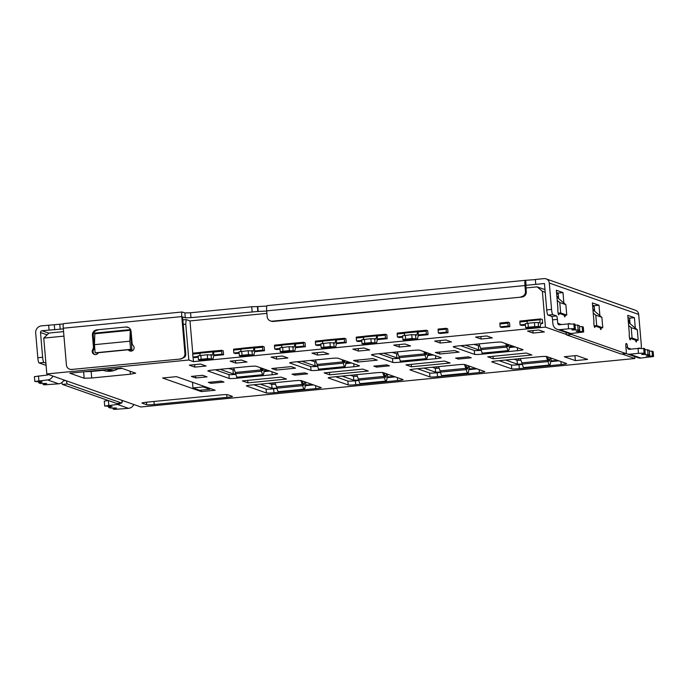 <?xml version="1.0" encoding="UTF-8"?>
<svg xmlns="http://www.w3.org/2000/svg" width="688" height="688" viewBox="0 0 688 688"><rect width="100%" height="100%" fill="white"/><g stroke="black" fill="none" stroke-linecap="round" stroke-linejoin="round"><path stroke-width="1.03" d="M535.359 279.595L525.408 280.326A5.573 0.903 84.4 0 0 525.34 280.317A5.573 0.903 84.4 0 0 524.944 285.537L525.451 291.402L526.277 291.695A4.919 4.842 109.3 0 1 521.865 297.053L273.274 321.451A4.919 4.842 109.3 0 1 271.227 321.201L270.401 320.909A4.919 4.842 -70.7 0 0 272.448 321.158L273.274 321.451M551.733 316.403L556.566 315.93A3.277 0.533 -95.6 0 1 557.4 319.378L552.567 319.851A3.277 0.533 84.4 0 0 551.733 316.403L547.975 315.078A4.919 0.8 -95.6 0 1 546.728 309.901L544.457 283.508L526.105 285.314L525.684 280.42M266.798 306.074L257.389 306.581L257.811 311.466L190.963 317.65L185.304 317.83L182.595 316.884L185.751 353.701A4.919 4.842 109.3 0 1 184.797 357.081L181.064 358.964L71.672 369.447L181.064 358.964M266.712 311.053L257.811 311.466M120.761 403.151A6.562 6.45 -70.7 0 1 117.45 404.458L104.688 406.023L112.075 406.479L108.618 407.399L110.235 408.001L116.504 408.027L113.038 408.956L114.165 409.377L128.518 408.345A6.562 6.45 109.3 0 0 133.833 404.501M52.899 376.087A6.562 6.45 -70.7 0 1 47.584 379.922L34.821 381.487L42.209 381.943L38.743 382.863L40.368 383.465L46.638 383.491L43.172 384.42L44.29 384.841L58.652 383.809A6.562 6.45 109.3 0 0 63.958 379.965M63.322 328.907L41.985 330.73A1.643 1.617 -70.7 0 0 40.515 332.519L42.639 357.278A4.919 0.8 84.4 0 0 43.886 362.456L45.907 363.169M63.382 323.919L41.572 325.845A6.562 6.45 -70.7 0 0 35.69 332.992L37.814 357.751L42.639 357.278M185.304 317.83L184.891 312.945L182.174 311.999A4.919 0.8 84.4 0 0 182.114 311.991A4.919 0.8 84.4 0 0 181.77 316.592L184.926 353.408L185.751 353.701M184.891 312.945L190.55 312.765L190.963 317.65M252.152 311.647L251.731 306.762L190.55 312.765M251.731 306.762L257.389 306.581M546.728 309.901L551.552 309.428L549.291 283.035A4.919 4.842 109.3 0 0 544.045 278.623L535.35 279.474L535.763 284.359M644.905 349.599L649.257 350.235L649.67 355.12L649.18 350.183M647.632 349.642L648.053 354.526L649.601 355.068M649.334 351.155L652.061 351.19L652.473 356.083L653.531 356.453L653.179 351.62L653.531 356.453M652.061 351.19L653.11 351.559M579.459 326.619L582.186 326.654L582.607 331.547L583.656 331.917L583.312 327.075L583.656 331.917M582.186 326.654L583.243 327.024M575.039 325.063L577.765 325.106L578.178 329.991L579.735 330.532L579.382 325.699L579.735 330.532M577.765 325.106L579.313 325.648M621.195 354.028A3.277 0.533 -95.6 0 1 621.161 354.045A3.277 0.533 -95.6 0 1 621.118 354.036L566.74 334.944A3.277 0.533 -95.6 0 1 566.009 332.424M621.118 354.036L625.951 353.563L571.565 334.463L566.74 334.944M635.299 328.073L634.405 317.667L627.766 315.336L629.339 333.689A3.277 0.533 84.4 0 0 629.417 337.387A3.277 0.533 84.4 0 0 630.182 339.872A3.277 0.533 84.4 0 0 630.475 338.41L635.609 340.207A3.277 0.533 84.4 0 0 636.262 342.005A3.277 0.533 84.4 0 0 636.563 340.328M599.893 315.637L598.999 305.231L592.359 302.901L593.933 321.253A3.277 0.533 84.4 0 0 594.011 324.951A3.277 0.533 84.4 0 0 594.776 327.436A3.277 0.533 84.4 0 0 595.077 325.974L600.203 327.772A3.277 0.533 84.4 0 0 600.856 329.578A3.277 0.533 84.4 0 0 601.157 327.892M563.876 302.995L562.99 292.581L556.351 290.25L557.925 308.611A3.277 0.533 84.4 0 0 557.994 312.3A3.277 0.533 84.4 0 0 558.759 314.794A3.277 0.533 84.4 0 0 559.06 313.324L564.186 315.13A3.277 0.533 84.4 0 0 564.848 316.927A3.277 0.533 84.4 0 0 565.149 315.25M639.745 348.3L638.808 347.999M641.164 348.214A4.919 0.8 84.4 0 0 641.233 344.077L638.688 314.425A4.919 4.842 109.3 0 0 635.488 310.262L546.091 278.872M551.552 309.428A4.919 0.8 84.4 0 0 552.799 314.605L547.975 315.078M556.566 315.93L552.799 314.605M561.391 324.573L557.736 323.291L557.4 319.378M568.795 323.73L569.569 323.652L569.01 323.455M571.126 333.517A3.277 0.533 84.4 0 0 571.565 334.463M625.951 353.563A3.277 0.533 84.4 0 0 625.985 353.572A3.277 0.533 84.4 0 0 626.218 350.502L625.882 346.589A3.277 0.533 -95.6 0 1 626.123 343.518A3.277 0.533 -95.6 0 1 626.157 343.527L626.08 343.536M625.942 343.794L626.716 343.716L626.157 343.527M626.716 343.716A3.277 0.533 -95.6 0 1 627.542 347.173L625.951 347.328M631.257 349.108L627.602 347.827L627.542 347.173M630.053 323.661L629.58 318.14L627.963 317.572M594.647 311.225L594.174 305.704L592.557 305.137M558.63 298.583L558.157 293.062L556.54 292.495M552.567 319.851L552.903 323.764A6.562 6.45 -70.7 0 0 559.903 329.647L568.598 328.795L568.176 323.902L574.962 324.143L575.374 329.036L574.884 324.091M116.934 403.512A3.277 0.533 -95.6 0 1 116.891 403.529A3.277 0.533 -95.6 0 1 116.848 403.521L121.681 403.048A3.277 0.533 84.4 0 0 121.724 403.056A3.277 0.533 84.4 0 0 121.982 400.347M66.504 380.86A3.277 0.533 84.4 0 0 67.304 383.956L62.47 384.429L116.848 403.521M62.47 384.429A3.277 0.533 -95.6 0 1 61.843 382.58M43.886 362.456L39.061 362.929L46.096 365.405M39.061 362.929A4.919 0.8 -95.6 0 1 37.814 357.751M67.304 383.956L121.681 403.048M122.017 401.887A6.562 6.45 -70.7 0 0 122.765 400.622M104.344 401.19L108.093 400.45M34.469 376.654L47.162 375.037A1.643 1.617 -70.7 0 0 48.255 374.453M653.6 356.504L640.838 358.07A6.562 6.45 109.3 0 1 638.103 357.743L627.043 353.856A6.562 6.45 -70.7 0 0 629.769 354.182L638.464 353.331L638.043 348.438L644.759 348.627L645.249 353.572L644.759 348.627M627.602 347.827A1.643 1.617 -70.7 0 0 629.348 349.298L638.043 348.438M626.114 353.443A6.562 6.45 -70.7 0 0 627.043 353.856M643.71 348.257L644.123 353.15L645.181 353.512M644.123 353.15L638.464 353.331M652.473 356.083L646.135 355.997L649.67 355.12M648.053 354.526L641.715 354.44L645.249 353.572M583.734 331.969L570.963 333.534A6.562 6.45 109.3 0 1 568.236 333.207L557.168 329.32M557.736 323.291A1.643 1.617 -70.7 0 0 559.482 324.762L568.176 323.902M573.835 323.721L574.256 328.606L575.306 328.976M574.256 328.606L568.598 328.795M582.607 331.547L576.269 331.461L579.803 330.584M578.178 329.991L571.84 329.905L575.374 329.036M49.072 330.034L48.65 325.149M525.821 285.21L526.277 291.695M270.401 320.909A4.919 4.842 -70.7 0 1 267.193 316.738L266.695 310.881A5.573 0.903 -95.6 0 1 267.09 305.661A5.573 0.903 -95.6 0 1 267.159 305.67M521.865 297.053L272.448 321.158M521.04 296.76A4.919 4.842 -70.7 0 0 525.451 291.402M63.674 323.627A4.919 0.8 84.4 0 0 63.614 323.618A4.919 0.8 84.4 0 0 63.27 328.219L181.77 316.592M71.672 369.447A4.919 4.842 -70.7 0 1 66.426 365.036L63.27 328.219M92.708 349.642A4.919 4.842 -70.7 0 0 93.422 346.614L94.247 346.907A4.919 4.842 109.3 0 1 93.534 349.934L92.708 349.642A3.277 3.225 -70.7 0 0 94.359 354.44A3.277 3.225 -70.7 0 0 98.375 352.703L128.217 349.771A3.277 3.225 -70.7 0 0 133.549 349.667A3.277 3.225 -70.7 0 0 133.274 345.66A4.919 4.842 -70.7 0 1 132.062 342.822L131.081 331.418A4.919 4.842 109.3 0 0 125.835 327.006L96.853 329.853L125.835 327.006M97.679 330.145A4.919 4.842 -70.7 0 0 93.267 335.503L92.441 335.211L93.422 346.614M92.441 335.211A4.919 4.842 109.3 0 1 96.853 329.853M180.514 358.766A4.919 4.842 -70.7 0 0 184.926 353.408M130.204 351.078A3.277 3.225 109.3 0 1 129.052 350.063L128.217 349.771M128.286 327.419A4.919 4.842 -70.7 0 0 126.661 327.299M94.247 346.907L93.267 335.503M94.789 354.561A3.277 3.225 109.3 0 1 93.534 349.934M69.626 369.207L72.223 369.645M559.06 313.324L558.183 313.41M562.99 292.581L558.157 293.062M595.077 325.974L594.2 326.06M598.999 305.231L594.174 305.704M630.475 338.41L629.606 338.496M634.405 317.667L629.58 318.14M234.436 370.084L228.545 368.476M263.263 368.725A10.492 1.703 84.4 0 0 263.229 369.103A6.562 1.066 -95.6 0 1 262.696 370.72A6.562 1.066 -95.6 0 1 261.672 368.562A10.492 1.703 84.4 0 0 261.56 368.123M260.236 367.659L261.079 369.929A6.562 1.066 -95.6 0 1 261.449 371.176A10.492 1.703 84.4 0 0 263.074 374.642A10.492 1.703 84.4 0 0 263.934 372.053A6.562 1.066 -95.6 0 1 264.467 370.436A6.562 1.066 -95.6 0 1 264.545 370.445L265.542 370.789L265.43 369.482M233.653 367.968L235.313 372.457A6.562 1.066 -95.6 0 1 235.683 373.704A10.492 1.703 84.4 0 0 237.317 377.162L263.074 374.642M235.743 373.954L233.318 373.945L220.1 369.301M268.982 370.729L265.542 370.789M235.855 374.375A6.562 0.49 -4.9 0 1 228.898 374.564L215.275 369.774M269.868 371.038L263.986 371.615M268.698 383.302L271.7 384.351L275.553 384.282M304.732 381.831A10.492 1.703 84.4 0 0 304.44 383.577A6.562 1.066 -95.6 0 1 303.907 385.194A6.562 1.066 -95.6 0 1 302.883 383.027A10.492 1.703 84.4 0 0 302.299 381.04L302.273 380.971M300.862 380.541L302.29 384.403A6.562 1.066 -95.6 0 1 302.66 385.65A10.492 1.703 84.4 0 0 304.294 389.107A10.492 1.703 84.4 0 0 305.145 386.527A6.562 1.066 -95.6 0 1 305.678 384.902A6.562 1.066 -95.6 0 1 305.764 384.919L305.61 382.141M274.959 382.683L276.533 386.931A6.562 1.066 -95.6 0 1 276.894 388.178A10.492 1.703 84.4 0 0 278.528 391.635L304.294 389.107M276.877 388.101L272.035 388.264L260.262 384.128M305.842 384.945L312.49 384.558M253.82 384.755L266.067 389.064A6.562 0.49 175.1 0 0 273.609 388.815L276.972 388.488M305.257 385.71L313.47 384.902M122.18 368.441L117.863 368.863A18.034 17.742 109.3 0 1 103.114 370.316L91.16 371.486L91.719 377.996L130.359 374.203L130.109 371.219M85.269 371.675L91.16 371.486M628.359 322.242L637.286 329.741L638.18 340.173L632.091 338.032L631.197 327.608L628.634 325.45M632.091 338.032L629.563 338.281M638.18 340.173L635.643 340.414M631.197 327.608L637.286 329.741M592.953 309.806L601.88 317.314L602.774 327.737L596.685 325.596L595.791 315.173L593.228 313.014M596.685 325.596L594.157 325.845M602.774 327.737L600.237 327.987M595.791 315.173L601.88 317.314M556.945 297.156L565.863 304.664L566.757 315.087L560.677 312.954L559.783 302.522L557.22 300.372M560.677 312.954L558.14 313.203M566.757 315.087L564.229 315.336M565.863 304.664L559.783 302.522M634.671 356.53L634.835 358.508L140.877 406.978L46.827 373.954L43.757 338.118L48.994 333.044L63.554 331.616M182.853 319.911L186.173 319.585L185.76 324.177L188.839 360.013L46.827 373.954M266.91 313.375L189.991 320.926L186.173 319.585M545.214 292.271L542.368 291.273L537.113 286.862L525.959 287.954M537.113 286.862L544.982 289.622M556.644 293.716L558.26 294.283M592.66 306.366L594.277 306.934M105.187 369.714L105.29 370.918M203.278 386.931L209.917 389.27L199.615 390.277L192.975 387.946L203.278 386.931L203.201 386.037M209.917 389.27L209.84 388.367M628.135 319.61L629.821 321.029M208.292 382.365L221.175 381.1L223.944 382.072L211.061 383.336L208.292 382.365M338.032 358.224L359.325 365.706A6.562 0.49 -4.9 0 1 359.42 365.775A6.562 0.49 -4.9 0 1 353.993 366.73L318.57 370.204A6.562 0.49 -4.9 0 1 311.028 370.445L289.725 362.963A6.562 0.49 -4.9 0 1 289.631 362.894A6.562 0.49 -4.9 0 1 295.057 361.948L330.481 358.474A6.562 0.49 -4.9 0 1 338.032 358.224M419.818 350.201L441.12 357.683A6.562 0.49 -4.9 0 1 441.214 357.751A6.562 0.49 -4.9 0 1 435.788 358.697L400.364 362.18A6.562 0.49 -4.9 0 1 392.814 362.421L371.52 354.939A6.562 0.49 -4.9 0 1 371.425 354.87A6.562 0.49 -4.9 0 1 376.852 353.916L412.275 350.441A6.562 0.49 -4.9 0 1 419.818 350.201M501.612 342.177L522.906 349.65A6.562 0.49 -4.9 0 1 523 349.728A6.562 0.49 -4.9 0 1 517.574 350.674L482.15 354.148A6.562 0.49 -4.9 0 1 474.608 354.397L453.306 346.915A6.562 0.49 -4.9 0 1 453.211 346.847A6.562 0.49 -4.9 0 1 458.638 345.892L494.061 342.418A6.562 0.49 -4.9 0 1 501.612 342.177M207.036 376.861L195.762 377.97L191.341 376.413L202.607 375.304L207.036 376.861M458.363 359.067L455.594 358.095L468.476 356.831L471.246 357.803L458.363 359.067L458.26 357.837M376.568 367.1L373.808 366.128L386.69 364.864L389.451 365.835L376.568 367.1L376.465 365.861M294.782 375.123L292.013 374.152L304.896 372.887L307.665 373.859L294.782 375.123L294.679 373.894M286.535 379.062L247.895 382.855L242.365 380.911L281.005 377.119L286.535 379.062M546.599 356.522L566.516 363.522A6.562 0.49 -4.9 0 1 566.602 363.591A6.562 0.49 -4.9 0 1 561.176 364.537L519.32 368.648A6.562 0.49 -4.9 0 1 511.769 368.888L491.851 361.897A6.562 0.49 -4.9 0 1 491.765 361.828A6.562 0.49 -4.9 0 1 497.192 360.873L539.048 356.771A6.562 0.49 -4.9 0 1 546.599 356.522M464.804 364.554L484.722 371.546A6.562 0.49 -4.9 0 1 484.816 371.615A6.562 0.49 -4.9 0 1 479.39 372.569L437.525 376.671A6.562 0.49 -4.9 0 1 429.983 376.921L410.065 369.92A6.562 0.49 -4.9 0 1 409.971 369.852A6.562 0.49 -4.9 0 1 415.397 368.906L457.262 364.795A6.562 0.49 -4.9 0 1 464.804 364.554M383.018 372.578L402.936 379.57A6.562 0.49 -4.9 0 1 403.022 379.647A6.562 0.49 -4.9 0 1 397.595 380.593L355.739 384.704A6.562 0.49 -4.9 0 1 348.188 384.945L328.271 377.953A6.562 0.49 -4.9 0 1 328.185 377.875A6.562 0.49 -4.9 0 1 333.611 376.929L375.467 372.819A6.562 0.49 -4.9 0 1 383.018 372.578M256.237 366.257L277.539 373.73A6.562 0.49 -4.9 0 1 277.634 373.808A6.562 0.49 -4.9 0 1 272.207 374.754L236.784 378.228A6.562 0.49 -4.9 0 1 229.233 378.469L207.939 370.995A6.562 0.49 -4.9 0 1 207.845 370.918A6.562 0.49 -4.9 0 1 213.271 369.972L248.695 366.498A6.562 0.49 -4.9 0 1 256.237 366.257M493.27 358.775L487.732 356.831L526.38 353.039L531.91 354.982L493.27 358.775L493.055 356.315M411.476 366.799L405.946 364.864L444.586 361.071L450.115 363.015L411.476 366.799L411.269 364.339M329.69 374.831L324.151 372.887L362.8 369.095L368.329 371.038L329.69 374.831L329.475 372.363M194.824 367.108L189.286 365.165L200.561 364.064L206.09 366.007L194.824 367.108L194.609 364.649M235.717 363.101L230.188 361.157L241.454 360.048L246.983 361.991L235.717 363.101L235.502 360.632M276.61 359.084L271.081 357.141L282.347 356.031L287.885 357.975L276.61 359.084L276.404 356.616M271.76 368.519L291.084 366.627L295.505 368.175L276.189 370.075L271.76 368.519M357.975 362.051L353.546 360.495L372.87 358.594L377.299 360.151L357.975 362.051L357.803 360.073M439.77 354.019L435.341 352.471L454.665 350.57L459.085 352.127L439.77 354.019L439.598 352.05M492.359 337.911L481.084 339.021L475.554 337.077L486.829 335.968L492.359 337.911M440.191 343.028L434.661 341.085L445.927 339.984L451.466 341.927L440.191 343.028L439.985 340.569M399.298 347.044L393.768 345.101L405.034 344L410.564 345.935L399.298 347.044L399.083 344.576M358.405 351.061L352.867 349.117L364.141 348.008L369.671 349.951L358.405 351.061L358.19 348.592M317.503 355.068L311.974 353.125L323.248 352.024L328.778 353.967L317.503 355.068L317.297 352.609M301.224 380.602L321.141 387.602A6.562 0.49 -4.9 0 1 321.236 387.671A6.562 0.49 -4.9 0 1 315.809 388.617L273.944 392.728A6.562 0.49 -4.9 0 1 266.402 392.968L246.485 385.977A6.562 0.49 -4.9 0 1 246.39 385.908A6.562 0.49 -4.9 0 1 251.817 384.953L293.681 380.851A6.562 0.49 -4.9 0 1 301.224 380.602M527.558 331.1L538.824 329.999L544.354 331.943L533.088 333.044L527.558 331.1M130.359 374.203L135.699 373.188L121.312 368.132L69.789 373.188L84.177 378.245L83.626 371.83M91.719 377.996L84.177 378.245M576.535 355.541L564.306 356.737L575.366 360.624L587.604 359.42L576.535 355.541M220.186 394.972L147.413 402.11A6.562 0.49 175.1 0 0 141.986 403.056A6.562 0.49 175.1 0 0 142.081 403.134L146.664 404.742A6.562 0.49 175.1 0 0 154.215 404.501L226.988 397.363A6.562 0.49 175.1 0 0 232.415 396.408A6.562 0.49 175.1 0 0 232.32 396.34L227.728 394.723A6.562 0.49 175.1 0 0 220.186 394.972M634.835 358.508L621.918 353.967M566.456 334.488L545.438 327.11L193.483 361.647L188.839 360.013M176.446 376.646L162.6 378.004L201.317 391.601L215.172 390.242L176.446 376.646M545.438 327.11L542.368 291.273M629.907 322.01L628.29 321.442M594.501 309.583L592.884 309.015M558.493 296.932L556.876 296.365M129.086 350.115L131.95 349.831L130.273 330.283L94.849 333.757L94.445 344.671L95.142 352.824L98.126 353.15M185.76 324.177L183.24 324.426M130.557 329.595L93.611 333.224M63.941 336.131L43.757 338.118M201.197 390.122L201.317 391.601M193.483 361.647L193.087 357.072M192.76 353.236L189.991 320.926M192.975 387.946L192.485 382.279M574.944 355.696L575.366 360.624M533.088 333.044L532.873 330.584M95.142 352.824L130.565 349.341L131.95 349.831M130.273 330.283L129.869 341.196L94.445 344.671M130.565 349.341L129.869 341.196M481.084 339.021L480.878 336.552M276.189 370.075L276.017 368.106M247.895 382.855L247.689 380.387M195.762 377.97L195.598 375.992M211.061 383.336L210.958 382.107M316.231 362.06L310.331 360.452M345.058 360.693A10.492 1.703 84.4 0 0 345.015 361.08A6.562 1.066 -95.6 0 1 344.482 362.696A6.562 1.066 -95.6 0 1 343.467 360.529A10.492 1.703 84.4 0 0 343.355 360.099M342.031 359.635L342.865 361.905A6.562 1.066 -95.6 0 1 343.235 363.152A10.492 1.703 84.4 0 0 344.869 366.609A10.492 1.703 84.4 0 0 345.72 364.021A6.562 1.066 -95.6 0 1 346.253 362.404A6.562 1.066 -95.6 0 1 346.339 362.413L347.328 362.765L347.216 361.449M315.448 359.944L317.108 364.434A6.562 1.066 -95.6 0 1 317.478 365.681A10.492 1.703 84.4 0 0 319.103 369.138L344.869 366.609M317.538 365.93L315.104 365.913L301.894 361.277M350.777 362.705L347.328 362.765M317.65 366.351A6.562 0.49 -4.9 0 1 310.692 366.541L297.061 361.75M351.663 363.015L345.772 363.591M398.017 354.036L392.126 352.419M426.844 352.669A10.492 1.703 84.4 0 0 426.809 353.047A6.562 1.066 -95.6 0 1 426.276 354.673A6.562 1.066 -95.6 0 1 425.253 352.505A10.492 1.703 84.4 0 0 425.141 352.067M423.817 351.602L424.659 353.881A6.562 1.066 -95.6 0 1 425.029 355.12A10.492 1.703 84.4 0 0 426.655 358.586A10.492 1.703 84.4 0 0 427.515 355.997A6.562 1.066 -95.6 0 1 428.048 354.38A6.562 1.066 -95.6 0 1 428.125 354.389L429.123 354.741L429.011 353.426M397.234 351.921L398.894 356.401A6.562 1.066 -95.6 0 1 399.264 357.648A10.492 1.703 84.4 0 0 400.898 361.114L426.655 358.586M399.324 357.898L396.899 357.889L383.68 353.254M432.563 354.673L429.123 354.741M399.436 358.319A6.562 0.49 -4.9 0 1 392.478 358.508L378.856 353.727M433.449 354.991L427.566 355.567M350.484 375.27L353.486 376.327L357.339 376.25M386.518 373.808A10.492 1.703 84.4 0 0 386.235 375.553A6.562 1.066 -95.6 0 1 385.701 377.17A6.562 1.066 -95.6 0 1 384.678 375.003A10.492 1.703 84.4 0 0 384.093 373.016L384.067 372.948M382.648 372.509L384.085 376.379A6.562 1.066 -95.6 0 1 384.446 377.626A10.492 1.703 84.4 0 0 386.08 381.083A10.492 1.703 84.4 0 0 386.94 378.495A6.562 1.066 -95.6 0 1 387.473 376.878A6.562 1.066 -95.6 0 1 387.55 376.886L387.396 374.117M356.754 374.659L358.319 378.907A6.562 1.066 -95.6 0 1 358.689 380.154A10.492 1.703 84.4 0 0 360.323 383.612L386.08 381.083M358.672 380.068L353.821 380.24L342.048 376.104M387.636 376.921L394.284 376.534M335.606 376.732L347.853 381.032A6.562 0.49 175.1 0 0 355.404 380.791L358.766 380.464M387.052 377.686L395.265 376.878M432.279 367.246L435.28 368.304L439.133 368.226M468.313 365.784A10.492 1.703 84.4 0 0 468.021 367.521A6.562 1.066 -95.6 0 1 467.487 369.138A6.562 1.066 -95.6 0 1 466.464 366.979A10.492 1.703 84.4 0 0 465.879 364.984L465.853 364.924M464.443 364.485L465.871 368.347A6.562 1.066 -95.6 0 1 466.24 369.594A10.492 1.703 84.4 0 0 467.874 373.059A10.492 1.703 84.4 0 0 468.726 370.471A6.562 1.066 -95.6 0 1 469.259 368.854A6.562 1.066 -95.6 0 1 469.345 368.863L469.19 366.093M438.54 366.635L440.114 370.875A6.562 1.066 -95.6 0 1 440.475 372.122A10.492 1.703 84.4 0 0 442.109 375.588L467.874 373.059M440.458 372.045L435.616 372.208L423.842 368.071M469.422 368.888L476.07 368.51M417.401 368.708L429.647 373.008A6.562 0.49 175.1 0 0 437.19 372.767L440.552 372.432M468.838 369.662L477.051 368.854M514.065 359.222L517.066 360.271L520.919 360.202M550.099 357.751A10.492 1.703 84.4 0 0 549.815 359.497A6.562 1.066 -95.6 0 1 549.282 361.114A6.562 1.066 -95.6 0 1 548.259 358.955A10.492 1.703 84.4 0 0 547.674 356.96L547.648 356.891M546.229 356.461L547.665 360.323A6.562 1.066 -95.6 0 1 548.026 361.57A10.492 1.703 84.4 0 0 549.66 365.036A10.492 1.703 84.4 0 0 550.52 362.447A6.562 1.066 -95.6 0 1 551.054 360.83A6.562 1.066 -95.6 0 1 551.131 360.839L550.976 358.061M520.334 358.603L521.9 362.851A6.562 1.066 -95.6 0 1 522.269 364.098A10.492 1.703 84.4 0 0 523.903 367.564L549.66 365.036M522.252 364.021L517.402 364.184L505.628 360.048M551.217 360.865L557.865 360.486M499.187 360.684L511.433 364.984A6.562 0.49 175.1 0 0 518.984 364.735L522.347 364.408M550.632 361.63L558.845 360.83M479.811 346.012L473.912 344.396M508.638 344.645A10.492 1.703 84.4 0 0 508.595 345.023A6.562 1.066 -95.6 0 1 508.062 346.64A6.562 1.066 -95.6 0 1 507.047 344.482A10.492 1.703 84.4 0 0 506.936 344.043M505.611 343.579L506.445 345.849A6.562 1.066 -95.6 0 1 506.815 347.096A10.492 1.703 84.4 0 0 508.449 350.562A10.492 1.703 84.4 0 0 509.301 347.973A6.562 1.066 -95.6 0 1 509.834 346.356A6.562 1.066 -95.6 0 1 509.92 346.365L510.909 346.709L510.797 345.402M479.029 343.897L480.688 348.377A6.562 1.066 -95.6 0 1 481.058 349.624A10.492 1.703 84.4 0 0 482.684 353.09L508.449 350.562M481.118 349.874L478.685 349.865L465.475 345.221M514.357 346.649L510.909 346.709M481.23 350.295A6.562 0.49 -4.9 0 1 474.273 350.484L460.642 345.694M515.243 346.958L509.352 347.535M213.641 355.73L223.574 354.75L223.239 350.846L221.751 350.321L221.665 351.241L213.615 352.032L213.865 354.956L213.22 358.19A5.573 0.903 -95.6 0 1 212.833 359.007A5.573 0.903 -95.6 0 1 212.764 358.998L207.613 358.637L207.277 354.724L212.454 355.094L213.082 351.86A5.573 0.903 -95.6 0 1 213.461 351.043A5.573 0.903 -95.6 0 1 213.529 351.052L221.751 350.321M198.178 356.504L192.941 357.012L194.601 357.597L198.239 357.244M223.574 354.75L221.914 354.174L213.83 354.965M200.019 360.245A5.573 0.903 -95.6 0 1 199.959 360.271A5.573 0.903 -95.6 0 1 199.881 360.263L198.454 359.738L198.118 355.834L207.277 354.724M200.836 355.352L201.171 359.265L207.613 358.637M201.171 359.265L198.454 359.738M199.795 355.472L200.199 353.125A5.573 0.903 -95.6 0 1 200.586 352.308A5.573 0.903 -95.6 0 1 200.655 352.316M200.156 353.348L192.683 354.079L192.769 353.159L200.432 352.411M213.615 352.032L213.701 351.112M221.914 354.174L221.665 351.241M192.941 357.012L192.683 354.079M254.534 351.714L264.476 350.742L264.14 346.829L262.644 346.305L262.558 347.225L254.508 348.016L254.766 350.949L254.113 354.182A5.573 0.903 -95.6 0 1 253.726 354.991A5.573 0.903 -95.6 0 1 253.657 354.982L248.506 354.621L248.17 350.708L253.347 351.078L253.975 347.844A5.573 0.903 -95.6 0 1 254.362 347.027A5.573 0.903 -95.6 0 1 254.431 347.036L262.644 346.305M239.071 352.488L233.834 353.004L235.494 353.58L239.132 353.228M264.476 350.742L262.816 350.158L254.723 350.949M240.912 356.238A5.573 0.903 -95.6 0 1 240.852 356.255A5.573 0.903 -95.6 0 1 240.783 356.246L239.347 355.73L239.011 351.817L248.17 350.708M241.729 351.344L242.064 355.249L248.506 354.621M242.064 355.249L239.347 355.73M240.688 351.456L241.092 349.108A5.573 0.903 -95.6 0 1 241.479 348.291A5.573 0.903 -95.6 0 1 241.548 348.3M241.058 349.332L233.585 350.072L233.662 349.151L241.325 348.395M254.508 348.016L254.594 347.096M262.816 350.158L262.558 347.225M233.834 353.004L233.585 350.072M295.436 347.698L305.369 346.726L305.033 342.813L303.537 342.289L303.46 343.209L295.41 344L295.659 346.933L295.006 350.166A5.573 0.903 -95.6 0 1 294.627 350.983A5.573 0.903 -95.6 0 1 294.559 350.975L289.399 350.605L289.063 346.7L294.24 347.062L294.868 343.828A5.573 0.903 -95.6 0 1 295.255 343.02A5.573 0.903 -95.6 0 1 295.324 343.028L303.537 342.289M279.964 348.472L274.727 348.988L276.387 349.573L280.033 349.212M305.369 346.726L303.709 346.141L295.616 346.941M281.813 352.222A5.573 0.903 -95.6 0 1 281.745 352.247A5.573 0.903 -95.6 0 1 281.676 352.239L280.248 351.714L279.913 347.801L289.063 346.7M282.622 347.328L282.957 351.241L289.399 350.605M282.957 351.241L280.248 351.714M281.581 347.449L281.994 345.092A5.573 0.903 -95.6 0 1 282.372 344.275A5.573 0.903 -95.6 0 1 282.441 344.292M281.951 345.324L274.478 346.055L274.555 345.135L282.218 344.387M295.41 344L295.487 343.08M303.709 346.141L303.46 343.209M274.727 348.988L274.478 346.055M336.329 343.69L346.262 342.71L345.926 338.806L344.43 338.281L344.353 339.201L336.303 339.992L336.552 342.925L335.899 346.15A5.573 0.903 -95.6 0 1 335.52 346.967A5.573 0.903 -95.6 0 1 335.452 346.958L330.292 346.597L329.956 342.684L335.133 343.054L335.77 339.82A5.573 0.903 -95.6 0 1 336.148 339.003A5.573 0.903 -95.6 0 1 336.217 339.012L344.43 338.281M320.866 344.464L315.62 344.972L317.28 345.557L320.926 345.204M346.262 342.71L344.602 342.134L336.509 342.925M322.706 348.205A5.573 0.903 -95.6 0 1 322.638 348.231A5.573 0.903 -95.6 0 1 322.569 348.223L321.141 347.698L320.806 343.794L329.956 342.684M323.515 343.312L323.85 347.225L330.292 346.597M323.85 347.225L321.141 347.698M322.483 343.432L322.887 341.085A5.573 0.903 -95.6 0 1 323.265 340.268A5.573 0.903 -95.6 0 1 323.334 340.276M322.844 341.308L315.371 342.039L315.457 341.128L323.119 340.371M336.303 339.992L336.38 339.072M344.602 342.134L344.353 339.201M315.62 344.972L315.371 342.039M377.222 339.674L387.155 338.702L386.819 334.789L385.332 334.265L385.246 335.185L377.196 335.976L377.445 338.909L376.8 342.142A5.573 0.903 -95.6 0 1 376.413 342.951A5.573 0.903 -95.6 0 1 376.345 342.942L371.193 342.581L370.858 338.668L376.035 339.038L376.663 335.804A5.573 0.903 -95.6 0 1 377.041 334.987A5.573 0.903 -95.6 0 1 377.11 334.996L385.332 334.265M361.759 340.448L356.522 340.964L358.181 341.54L361.819 341.188M387.155 338.702L385.495 338.118L377.411 338.909M363.599 344.198A5.573 0.903 -95.6 0 1 363.539 344.215A5.573 0.903 -95.6 0 1 363.462 344.206L362.034 343.69L361.699 339.777L370.858 338.668M364.416 339.304L364.752 343.209L371.193 342.581M364.752 343.209L362.034 343.69M363.376 339.416L363.78 337.068A5.573 0.903 -95.6 0 1 364.167 336.251A5.573 0.903 -95.6 0 1 364.236 336.26M363.737 337.292L356.264 338.032L356.35 337.111L364.012 336.355M377.196 335.976L377.282 335.056M385.495 338.118L385.246 335.185M356.522 340.964L356.264 338.032M418.115 335.667L428.056 334.686L427.721 330.782L426.225 330.257L426.139 331.169L418.089 331.96L418.347 334.893L417.693 338.126A5.573 0.903 -95.6 0 1 417.306 338.943A5.573 0.903 -95.6 0 1 417.238 338.935L412.086 338.565L411.751 334.66L416.928 335.022L417.556 331.788A5.573 0.903 -95.6 0 1 417.943 330.98A5.573 0.903 -95.6 0 1 418.012 330.988L426.225 330.257M402.652 336.432L397.415 336.948L399.074 337.533L402.712 337.172M428.056 334.686L426.397 334.101L418.304 334.901M404.492 340.182A5.573 0.903 -95.6 0 1 404.432 340.207A5.573 0.903 -95.6 0 1 404.363 340.199L402.927 339.674L402.592 335.761L411.751 334.66M405.309 335.288L405.645 339.201L412.086 338.565M405.645 339.201L402.927 339.674M404.269 335.409L404.673 333.052A5.573 0.903 -95.6 0 1 405.06 332.244A5.573 0.903 -95.6 0 1 405.129 332.252M404.639 333.284L397.165 334.015L397.243 333.095L404.905 332.347M418.089 331.96L418.175 331.04M426.397 334.101L426.139 331.169M397.415 336.948L397.165 334.015M534.774 326.525L534.438 322.62L538.205 322.5L538.541 326.404L528.332 327.161L525.615 327.634L527.042 328.159A5.573 0.903 84.4 0 0 527.12 328.167A5.573 0.903 84.4 0 0 527.18 328.142M527.816 320.212A5.573 0.903 84.4 0 0 527.748 320.204A5.573 0.903 84.4 0 0 527.361 321.012L526.956 323.369M538.541 326.404L539.925 326.895A5.573 0.903 84.4 0 0 539.994 326.903A5.573 0.903 84.4 0 0 540.381 326.086L541.009 322.853L542.686 323.437L540.802 323.627M525.4 325.132L521.762 325.493L520.102 324.908L525.34 324.392M542.686 323.437L542.35 319.524L540.691 318.948A5.573 0.903 84.4 0 0 540.622 318.94A5.573 0.903 84.4 0 0 540.243 319.748L539.616 322.982L538.205 322.5M527.318 321.244L519.844 321.975L519.93 321.055L527.593 320.307M525.331 323.764L527.997 323.248L528.332 327.161M534.438 322.62L527.997 323.248M520.102 324.908L519.844 321.975M509.842 326.662L509.507 322.749L508.011 322.225L507.933 323.145L499.884 323.936L500.133 326.869L501.793 327.454L509.842 326.662L508.183 326.078L500.133 326.869M499.884 323.936L499.961 323.016L508.011 322.225M508.183 326.078L507.933 323.145M447.682 328.821L448.017 332.725L439.967 333.517L438.308 332.932L438.136 329.088L446.185 328.296L447.682 328.821M446.185 328.296L446.357 332.149L448.017 332.725M446.357 332.149L438.308 332.932M446.108 329.217L438.058 329.999M258.198 311.604L257.776 306.71M110.338 406.402L110.381 406.969M114.758 407.958L114.81 408.517M40.463 381.866L40.515 382.433M44.892 383.422L44.935 383.981M48.882 333.155L41.985 330.73M549.291 283.035L638.688 314.425M40.515 332.519L47.137 334.841M117.45 404.458L128.518 408.345M108.351 400.536L108.764 405.309M47.584 379.922L58.652 383.809M38.468 375.889L38.889 380.774M640.838 358.07L629.769 354.182M570.963 333.534L559.903 329.647M63.52 380.791L65.687 380.576M575.048 329.973L574.979 329.217M579.477 331.53L579.408 330.765M649.343 356.066L649.274 355.3M644.914 354.509L644.854 353.752M54.73 329.853L54.309 324.968M60.209 329.311L59.787 324.426M524.944 285.537L266.695 310.881M263.229 369.103L261.853 369.241M261.079 369.929L235.313 372.457M261.449 371.176L235.683 373.704M232.983 370.032L233.318 373.945M304.44 383.577L303.073 383.715M302.29 384.403L276.533 386.931M302.66 385.65L276.894 388.178M271.7 384.351L272.035 388.264M226.756 394.628L226.988 397.363M153.957 401.465L154.215 404.501M146.449 402.213L146.664 404.742M315.809 388.617L315.551 385.633M266.402 392.968L266.067 389.064M273.944 392.728L273.609 388.815M273.231 384.411L273.102 382.863M272.207 374.754L271.949 371.769M229.233 378.469L228.898 374.564M236.784 378.228L236.638 376.525M397.595 380.593L397.346 377.609M348.188 384.945L347.853 381.032M355.739 384.704L355.404 380.791M355.025 376.388L354.888 374.84M479.39 372.569L479.132 369.585M429.983 376.921L429.647 373.008M437.525 376.671L437.19 372.767M436.811 368.364L436.682 366.816M561.176 364.537L560.926 361.553M511.769 368.888L511.433 364.984M519.32 368.648L518.984 364.735M518.606 360.331L518.468 358.792M517.574 350.674L517.316 347.689M474.608 354.397L474.273 350.484M482.15 354.148L482.004 352.445M435.788 358.697L435.53 355.713M392.814 362.421L392.478 358.508M400.364 362.18L400.218 360.469M353.993 366.73L353.735 363.746M311.028 370.445L310.692 366.541M318.57 370.204L318.424 368.501M345.015 361.08L343.647 361.209M342.865 361.905L317.108 364.434M343.235 363.152L317.478 365.681M314.769 362.008L315.104 365.913M426.809 353.047L425.433 353.185M424.659 353.881L398.894 356.401M425.029 355.12L399.264 357.648M396.563 353.985L396.899 357.889M386.235 375.553L384.859 375.682M384.085 376.379L358.319 378.907M384.446 377.626L358.689 380.154M353.486 376.327L353.821 380.24M468.021 367.521L466.653 367.659M465.871 368.347L440.114 370.875M466.24 369.594L440.475 372.122M435.28 368.304L435.616 372.208M549.815 359.497L548.439 359.635M547.665 360.323L521.9 362.851M548.026 361.57L522.269 364.098M517.066 360.271L517.402 364.184M508.595 345.023L507.228 345.161M506.445 345.849L480.688 348.377M506.815 347.096L481.058 349.624M478.349 345.952L478.685 349.865M199.881 360.263L212.764 358.998M211.93 354.913L212.566 354.853M200.199 353.125L213.082 351.86M211.044 354.604L211.379 358.508M240.783 356.246L253.657 354.982M252.823 350.897L253.459 350.837M241.092 349.108L253.975 347.844M251.946 350.588L252.281 354.501M281.676 352.239L294.559 350.975M293.724 346.89L294.352 346.821M281.994 345.092L294.868 343.828M292.839 346.571L293.174 350.484M322.569 348.223L335.452 346.958M334.617 342.873L335.245 342.813M322.887 341.085L335.77 339.82M333.732 342.564L334.067 346.468M363.462 344.206L376.345 342.942M375.51 338.857L376.147 338.797M363.78 337.068L376.663 335.804M374.625 338.548L374.96 342.461M404.363 340.199L417.238 338.935M416.403 334.85L417.04 334.781M404.673 333.052L417.556 331.788M415.526 334.54L415.862 338.444M539.925 326.895L527.042 328.159M540.243 319.748L527.361 321.012M539.727 322.749L539.091 322.81M116.891 403.529L121.724 403.056M621.161 354.045L625.985 353.572M525.34 280.317L267.09 305.661M63.614 323.618L182.114 311.991M34.821 381.487L34.4 376.603M104.688 406.023L104.266 401.138M38.743 382.863L38.666 381.943M43.172 384.42L43.095 383.5M108.618 407.399L108.541 406.479M113.038 408.956L112.961 408.036M108.145 369.43L110.897 371.185M107.251 369.516L110.63 371.21M106.554 369.585L111.052 371.167M106.15 369.619L113.632 370.651M119.669 368.682L120.434 368.218M106.27 369.611L116.59 368.596M108.687 369.37L110.45 369.198M302.969 381.221L302.385 381.272M384.764 373.188L384.171 373.249M466.55 365.165L465.965 365.225M548.345 357.141L547.751 357.192M199.959 360.271L212.833 359.007M200.586 352.308L213.461 351.043M240.852 356.255L253.726 354.991M241.479 348.291L254.362 347.027M281.745 352.247L294.627 350.983M282.372 344.275L295.255 343.02M322.638 348.231L335.52 346.967M323.265 340.268L336.148 339.003M363.539 344.215L376.413 342.951M364.167 336.251L377.041 334.987M404.432 340.207L417.306 338.943M405.06 332.244L417.943 330.98M539.994 326.903L527.12 328.167M540.622 318.94L527.748 320.204M525.279 323.721L525.615 327.634"/></g></svg>
